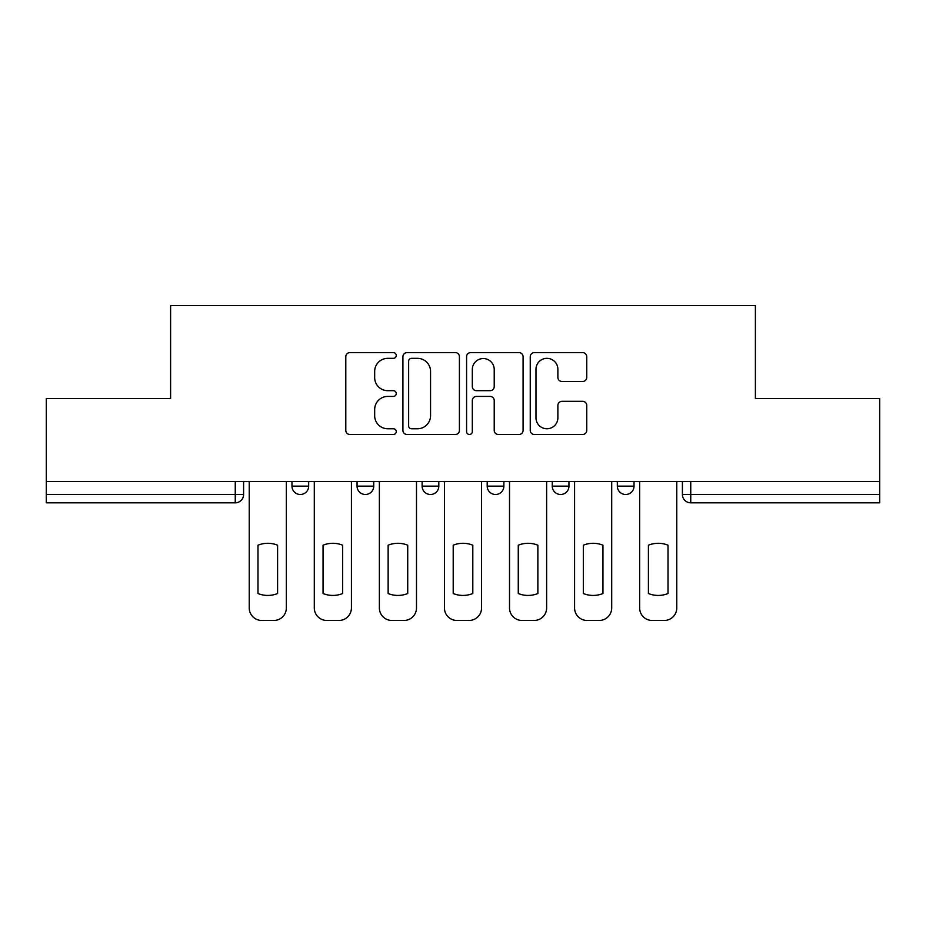 <?xml version="1.0" encoding="UTF-8"?>
<svg xmlns="http://www.w3.org/2000/svg" width="926" height="926" viewBox="0 0 926 926"><rect width="100%" height="100%" fill="white"/><g stroke="black" fill="none" stroke-linecap="round" stroke-linejoin="round"><path stroke-width="1.39" d="M396.259 355.468A2.871 2.871 0 0 0 393.4 352.609L349.901 352.609A4.098 4.098 0 0 0 345.803 356.707L345.803 430.393A4.098 4.098 0 0 0 349.901 434.491L393.4 434.491A2.871 2.871 0 0 0 396.259 431.632A2.871 2.871 0 0 0 393.4 428.761L387.762 428.761A13.103 13.103 0 0 1 374.671 415.658L374.671 409.512A13.103 13.103 0 0 1 387.762 396.421L393.4 396.421A2.871 2.871 0 0 0 396.259 393.55A2.871 2.871 0 0 0 393.4 390.679L387.762 390.679A13.103 13.103 0 0 1 374.671 377.588L374.671 371.442A13.103 13.103 0 0 1 387.762 358.339L393.4 358.339A2.871 2.871 0 0 0 396.259 355.468M617.329 481.566L617.329 486.15L634.021 486.15A8.346 8.346 0 0 1 625.675 494.496A8.346 8.346 0 0 1 617.329 486.15L617.329 481.566M487.192 481.566L487.192 486.15L503.883 486.15A8.346 8.346 0 0 1 495.537 494.496A8.346 8.346 0 0 1 487.192 486.15L487.192 481.566M582.651 381.477A4.098 4.098 0 0 0 586.748 377.38L586.748 356.707A4.098 4.098 0 0 0 582.651 352.609L534.348 352.609A4.098 4.098 0 0 0 530.251 356.707L530.251 430.393A4.098 4.098 0 0 0 534.348 434.491L582.651 434.491A4.098 4.098 0 0 0 586.748 430.393L586.748 405.426A4.098 4.098 0 0 0 582.651 401.328L561.978 401.328A4.098 4.098 0 0 0 557.88 405.426L557.88 417.811A10.95 10.95 0 0 1 546.93 428.761A10.95 10.95 0 0 1 535.98 417.811L535.98 369.289A10.95 10.95 0 0 1 546.93 358.339A10.95 10.95 0 0 1 557.88 369.289L557.88 377.38A4.098 4.098 0 0 0 561.978 381.477L582.651 381.477M46.3 481.566L46.3 398.55L170.604 398.55L170.604 305.534L755.396 305.534L755.396 398.55L879.7 398.55L879.7 481.566L46.3 481.566L46.3 494.496L243.596 494.496L243.596 481.566L243.596 494.496A8.346 8.346 0 0 1 235.25 502.83L46.3 502.83L46.3 494.496M459.412 356.707A4.098 4.098 0 0 0 455.326 352.609L407.012 352.609A4.098 4.098 0 0 0 402.914 356.707L402.914 430.393A4.098 4.098 0 0 0 407.012 434.491L455.326 434.491A4.098 4.098 0 0 0 459.412 430.393L459.412 356.707M470.674 352.609L518.988 352.609A4.098 4.098 0 0 1 523.086 356.707L523.086 430.393A4.098 4.098 0 0 1 518.988 434.491L498.315 434.491A4.098 4.098 0 0 1 494.218 430.393L494.218 400.507A4.098 4.098 0 0 0 490.12 396.421L476.404 396.421A4.098 4.098 0 0 0 472.318 400.507L472.318 431.632A2.871 2.871 0 0 1 469.447 434.491A2.871 2.871 0 0 1 466.588 431.632L466.588 356.707A4.098 4.098 0 0 1 470.674 352.609M682.404 481.566L682.404 494.496L879.7 494.496L879.7 502.83L690.75 502.83A8.346 8.346 0 0 1 682.404 494.496L682.404 481.566M879.7 481.566L879.7 494.496M634.021 486.15L634.021 481.566L634.021 486.15A8.346 8.346 0 0 1 625.675 494.496M568.946 481.566L568.946 486.15A8.346 8.346 0 0 1 560.6 494.496A8.346 8.346 0 0 1 552.266 486.15A8.346 8.346 0 0 0 560.6 494.496A8.346 8.346 0 0 0 568.946 486.15L568.946 481.566M552.266 481.566L552.266 486.15L568.946 486.15M503.883 481.566L503.883 486.15M438.808 481.566L438.808 486.15A8.346 8.346 0 0 1 430.463 494.496A8.346 8.346 0 0 1 422.117 486.15A8.346 8.346 0 0 0 430.463 494.496A8.346 8.346 0 0 0 438.808 486.15L422.117 486.15L422.117 481.566M357.054 481.566L357.054 486.15L373.734 486.15L373.734 481.566L373.734 486.15A8.346 8.346 0 0 1 365.4 494.496A8.346 8.346 0 0 1 357.054 486.15A8.346 8.346 0 0 0 365.4 494.496M291.979 481.566L291.979 486.15L308.671 486.15L308.671 481.566L308.671 486.15A8.346 8.346 0 0 1 300.325 494.496A8.346 8.346 0 0 1 291.979 486.15A8.346 8.346 0 0 0 300.325 494.496M690.75 481.566L690.75 502.83A8.346 8.346 0 0 1 682.404 494.496M411.514 358.339A2.871 2.871 0 0 0 408.644 361.209L408.644 425.891A2.871 2.871 0 0 0 411.514 428.761L417.452 428.761A13.103 13.103 0 0 0 430.555 415.658L430.555 371.442A13.103 13.103 0 0 0 417.452 358.339L411.514 358.339M494.218 369.497A10.95 10.95 0 0 0 483.268 358.547A10.95 10.95 0 0 0 472.318 369.497L472.318 386.593A4.098 4.098 0 0 0 476.404 390.679L490.12 390.679A4.098 4.098 0 0 0 494.218 386.593L494.218 369.497M257.984 545.206L257.984 593.52A26.067 26.067 131.6 0 0 277.592 593.52A26.067 26.067 -131.6 0 1 257.984 593.52L257.984 545.206A26.067 26.067 -131.6 0 1 277.592 545.206A26.067 26.067 131.6 0 0 257.984 545.206M277.592 545.206L277.592 593.52L277.592 545.206M249.233 607.954L249.233 481.566L249.233 607.954A12.513 12.513 48.4 0 0 261.745 620.466L273.841 620.466A12.513 12.513 48.4 0 0 286.354 607.954L286.354 481.566M261.745 620.466L273.841 620.466M323.058 545.206L323.058 593.52A26.067 26.067 131.6 0 0 342.666 593.52A26.067 26.067 -131.6 0 1 323.058 593.52L323.058 545.206A26.067 26.067 -131.6 0 1 342.666 545.206A26.067 26.067 131.6 0 0 323.058 545.206M342.666 545.206L342.666 593.52L342.666 545.206M314.296 607.954L314.296 481.566L314.296 607.954A12.513 12.513 48.4 0 0 326.809 620.466L338.904 620.466A12.513 12.513 48.4 0 0 351.417 607.954L351.417 481.566M388.133 545.206L388.133 593.52A26.067 26.067 131.6 0 0 407.729 593.52A26.067 26.067 -131.6 0 1 388.133 593.52L388.133 545.206A26.067 26.067 -131.6 0 1 407.729 545.206A26.067 26.067 131.6 0 0 388.133 545.206M407.729 545.206L407.729 593.52L407.729 545.206M379.371 607.954L379.371 481.566L379.371 607.954A12.513 12.513 48.4 0 0 391.883 620.466L403.979 620.466A12.513 12.513 48.4 0 0 416.492 607.954L416.492 481.566M326.809 620.466L338.904 620.466M391.883 620.466L403.979 620.466M453.196 545.206L453.196 593.52A26.067 26.067 131.6 0 0 472.804 593.52A26.067 26.067 -131.6 0 1 453.196 593.52L453.196 545.206A26.067 26.067 -131.6 0 1 472.804 545.206A26.067 26.067 131.6 0 0 453.196 545.206M472.804 545.206L472.804 593.52L472.804 545.206M444.434 607.954L444.434 481.566L444.434 607.954A12.513 12.513 48.4 0 0 456.946 620.466L469.054 620.466A12.513 12.513 48.4 0 0 481.566 607.954L481.566 481.566M518.271 545.206L518.271 593.52A26.067 26.067 131.6 0 0 537.867 593.52A26.067 26.067 -131.6 0 1 518.271 593.52L518.271 545.206A26.067 26.067 -131.6 0 1 537.867 545.206A26.067 26.067 131.6 0 0 518.271 545.206M537.867 545.206L537.867 593.52L537.867 545.206M509.508 607.954L509.508 481.566L509.508 607.954A12.513 12.513 48.4 0 0 522.021 620.466L534.117 620.466A12.513 12.513 48.4 0 0 546.629 607.954L546.629 481.566M583.334 545.206L583.334 593.52A26.067 26.067 131.6 0 0 602.942 593.52A26.067 26.067 -131.6 0 1 583.334 593.52L583.334 545.206A26.067 26.067 -131.6 0 1 602.942 545.206A26.067 26.067 131.6 0 0 583.334 545.206M602.942 545.206L602.942 593.52L602.942 545.206M574.583 607.954L574.583 481.566L574.583 607.954A12.513 12.513 48.4 0 0 587.096 620.466L599.191 620.466A12.513 12.513 48.4 0 0 611.704 607.954L611.704 481.566M456.946 620.466L469.054 620.466M522.021 620.466L534.117 620.466M587.096 620.466L599.191 620.466M648.408 545.206L648.408 593.52A26.067 26.067 131.6 0 0 668.016 593.52A26.067 26.067 -131.6 0 1 648.408 593.52L648.408 545.206A26.067 26.067 -131.6 0 1 668.016 545.206A26.067 26.067 131.6 0 0 648.408 545.206M668.016 545.206L668.016 593.52L668.016 545.206M639.646 607.954L639.646 481.566L639.646 607.954A12.513 12.513 48.4 0 0 652.159 620.466L664.255 620.466A12.513 12.513 48.4 0 0 676.767 607.954L676.767 481.566M652.159 620.466L664.255 620.466M235.25 481.566L235.25 502.83"/></g></svg>
